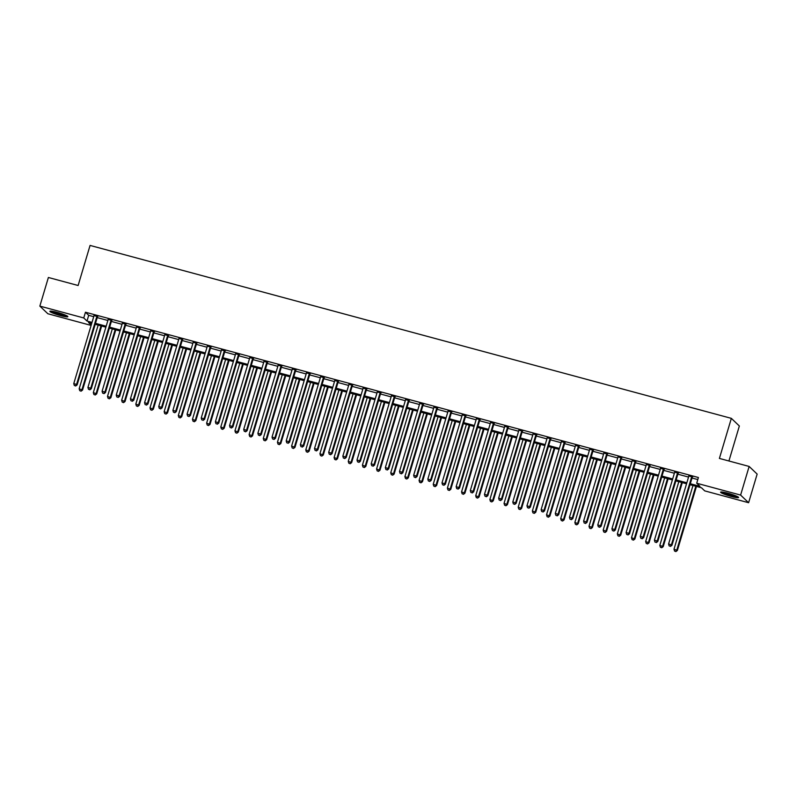 <?xml version="1.0" encoding="UTF-8"?>
<svg xmlns="http://www.w3.org/2000/svg" width="797" height="797" viewBox="0 0 797 797"><rect width="100%" height="100%" fill="white"/><g stroke="black" fill="none" stroke-linecap="round" stroke-linejoin="round"><path stroke-width="1.2" d="M57.175 312.374A9.385 1.086 16.6 0 1 67.855 316.658A9.385 1.086 16.6 0 1 60.552 315.592A9.385 1.086 16.6 0 1 49.872 311.298A9.385 1.086 16.6 0 1 57.175 312.374M727.91 493.233A9.385 1.086 16.6 0 1 738.59 497.527A9.385 1.086 16.6 0 1 731.287 496.451A9.385 1.086 16.6 0 1 720.608 492.167A9.385 1.086 16.6 0 1 727.91 493.233M728.916 460.995L739.357 425.997L731.347 418.355L90.071 245.426L78.126 285.505L48.388 277.486L39.85 306.108L83.755 317.953L87.003 321.052L92.014 322.396M731.347 418.355L719.402 458.424L749.14 466.444L757.15 474.085L748.612 502.718L704.717 490.872L701.47 487.774L690.023 484.696M91.107 325.415L47.86 313.749L39.85 306.108M690.312 483.729L699.955 486.329L696.708 483.231L698.411 477.513L85.458 312.225L88.706 315.323L93.717 316.678M97.194 317.614L107.884 320.494M111.351 321.43L122.041 324.309M125.518 325.246L136.207 328.135M139.684 329.071L150.364 331.95M153.841 332.887L164.531 335.766M168.008 336.703L178.687 339.592M182.164 340.528L192.854 343.407M196.331 344.344L207.021 347.223M210.488 348.159L221.177 351.049M224.654 351.985L235.344 354.864M238.821 355.801L249.501 358.68M252.978 359.616L263.668 362.505M267.144 363.442L277.824 366.321M281.301 367.258L291.991 370.137M295.468 371.073L306.158 373.962M309.635 374.899L320.314 377.778M323.791 378.714L334.481 381.594M337.958 382.53L348.638 385.419M352.115 386.356L362.804 389.235M366.281 390.171L376.961 393.051M380.438 393.987L391.128 396.876M394.605 397.813L405.294 400.692M408.771 401.628L419.451 404.507M422.928 405.444L433.618 408.333M437.095 409.269L447.775 412.149M451.251 413.085L461.941 415.964M465.418 416.901L476.108 419.79M479.575 420.726L490.265 423.605M493.742 424.542L504.431 427.421M507.908 428.358L518.588 431.247M522.065 432.183L532.755 435.062M536.232 435.999L546.911 438.878M550.388 439.814L561.078 442.704M564.555 443.64L575.245 446.519M578.712 447.456L589.401 450.335M592.878 451.271L603.568 454.16M607.045 455.097L617.725 457.976M621.202 458.913L631.891 461.792M635.368 462.728L646.048 465.617M649.525 466.554L660.215 469.433M663.692 470.369L674.382 473.249M677.848 474.185L688.538 477.074M692.015 478.011L697.793 479.565M692.473 476.985L688.837 475.998M678.307 473.159L674.67 472.183M664.15 469.343L660.504 468.367M649.983 465.528L646.347 464.541M635.827 461.702L632.18 460.726M621.66 457.886L618.024 456.91M607.493 454.071L603.857 453.085M593.337 450.245L589.7 449.269M579.17 446.43L575.534 445.453M565.013 442.614L561.367 441.628M550.847 438.788L547.21 437.812M536.69 434.973L533.044 433.996M522.523 431.157L518.887 430.171M508.356 427.331L504.72 426.355M494.2 423.516L490.563 422.54M480.033 419.7L476.397 418.714M465.876 415.875L462.23 414.898M451.71 412.059L448.073 411.083M437.553 408.243L433.907 407.257M423.386 404.418L419.75 403.441M409.22 400.602L405.583 399.626M395.063 396.786L391.427 395.8M380.896 392.961L377.26 391.985M366.74 389.145L363.093 388.169M352.573 385.33L348.937 384.343M338.406 381.504L334.77 380.528M324.249 377.688L320.613 376.712M310.083 373.873L306.447 372.886M295.926 370.047L292.29 369.071M281.759 366.231L278.123 365.255M267.603 362.416L263.956 361.43M253.436 358.59L249.8 357.614M239.269 354.775L235.633 353.798M225.113 350.959L221.476 349.973M210.946 347.133L207.31 346.157M196.789 343.318L193.153 342.341M182.623 339.502L178.986 338.516M168.466 335.676L164.82 334.7M154.299 331.861L150.663 330.885M140.133 328.045L136.496 327.059M125.976 324.22L122.339 323.243M111.809 320.404L108.173 319.428M97.652 316.588L94.006 315.602M749.14 466.444L740.612 495.076L748.612 502.718M85.458 312.225L83.755 317.953M696.708 483.231L740.612 495.076M95.491 323.333L106.17 326.222M109.647 327.159L120.337 330.038M123.814 330.974L134.494 333.853M137.971 334.79L148.66 337.679M152.137 338.615L162.827 341.495M166.294 342.431L176.984 345.31M180.461 346.247L191.15 349.136M194.627 350.072L205.307 352.951M208.784 353.888L219.474 356.767M222.951 357.704L233.631 360.593M237.107 361.529L247.797 364.408M251.274 365.345L261.964 368.224M265.431 369.16L276.121 372.05M279.598 372.986L290.287 375.865M293.764 376.802L304.444 379.681M307.921 380.617L318.611 383.506M322.088 384.443L332.767 387.322M336.244 388.259L346.934 391.138M350.411 392.074L361.101 394.963M364.568 395.9L375.257 398.779M378.734 399.715L389.424 402.595M392.901 403.531L403.581 406.42M407.058 407.357L417.748 410.236M421.224 411.172L431.904 414.051M435.381 414.988L446.071 417.877M449.548 418.814L460.238 421.693M463.715 422.629L474.394 425.508M477.871 426.445L488.561 429.334M492.038 430.27L502.718 433.15M506.195 434.086L516.884 436.965M520.361 437.902L531.051 440.791M534.518 441.727L545.208 444.606M548.685 445.543L559.374 448.422M562.851 449.359L573.531 452.248M577.008 453.184L587.698 456.063M591.175 457L601.855 459.879M605.331 460.815L616.021 463.705M619.498 464.641L630.188 467.52M633.655 468.457L644.345 471.336M647.822 472.272L658.511 475.161M661.988 476.098L672.668 478.977M676.145 479.914L686.835 482.793M91.725 323.363L88.517 322.496L91.217 325.066M686.546 483.759L675.856 480.87M672.389 479.933L661.699 477.054M658.222 476.118L647.533 473.239M644.056 472.302L633.376 469.413M629.899 468.477L619.209 465.597M615.732 464.661L605.053 461.782M601.576 460.845L590.886 457.956M587.409 457.02L576.719 454.141M573.252 453.204L562.562 450.325M559.086 449.388L548.396 446.499M544.919 445.563L534.239 442.684M530.762 441.747L520.072 438.868M516.595 437.932L505.916 435.042M502.439 434.106L491.749 431.227M488.272 430.29L477.582 427.411M474.105 426.475L463.426 423.586M459.949 422.649L449.259 419.77M445.782 418.833L435.102 415.954M431.625 415.018L420.936 412.129M417.459 411.192L406.779 408.313M403.302 407.377L392.612 404.497M389.135 403.561L378.445 400.672M374.969 399.735L364.289 396.856M360.812 395.92L350.122 393.041M346.645 392.104L335.965 389.215M332.488 388.278L321.799 385.399M318.322 384.463L307.632 381.584M304.165 380.647L293.475 377.758M289.998 376.822L279.309 373.942M275.832 373.006L265.152 370.127M261.675 369.19L250.985 366.301M247.508 365.365L236.829 362.486M233.352 361.549L222.662 358.67M219.185 357.733L208.495 354.844M205.028 353.908L194.338 351.029M190.862 350.092L180.172 347.213M176.695 346.277L166.015 343.387M162.538 342.451L151.848 339.572M148.372 338.635L137.692 335.756M134.215 334.82L123.525 331.931M120.048 330.994L109.358 328.115M105.891 327.178L95.202 324.299M88.706 315.323L87.003 321.052M691.935 476.467L691.826 476.596A1.205 1.166 -46.3 0 0 691.617 477.005L671.413 544.789L668.583 544.022L688.787 476.237A1.205 1.166 -46.3 0 0 688.837 475.789L688.817 475.63M692.713 476.676L692.374 477.114A1.205 1.166 -46.3 0 0 692.165 477.513L671.951 545.297L671.413 544.789L670.277 546.204L669.151 545.895L670.277 546.204M670.496 546.403L671.951 545.297M668.583 544.022L669.151 545.895M692.982 485.493L673.993 549.183L677.37 550.468L696.458 486.429M675.697 551.365L674.561 551.056L675.906 551.574L676.822 549.95L695.811 486.25M674.561 551.056L673.993 549.183M677.37 550.468L675.906 551.574M677.769 472.651L677.669 472.78A1.205 1.166 -46.3 0 0 677.46 473.179L657.246 540.964L654.417 540.207L674.621 472.422A1.205 1.166 -46.3 0 0 674.67 471.963L674.661 471.804M678.546 472.86L678.207 473.288A1.205 1.166 -46.3 0 0 677.998 473.697L657.794 541.482L657.246 540.964L656.12 542.378L654.985 542.08L656.12 542.378M656.339 542.588L657.794 541.482M654.417 540.207L654.985 542.08M663.602 468.825L663.502 468.955A1.205 1.166 -46.3 0 0 663.293 469.363L643.089 537.148L640.26 536.381L660.464 468.596A1.205 1.166 -46.3 0 0 660.504 468.148L660.494 467.988M664.389 469.034L664.05 469.473A1.205 1.166 -46.3 0 0 663.841 469.881L643.627 537.666L643.089 537.148L641.954 538.563L640.828 538.254L641.954 538.563M642.173 538.772L643.627 537.666M640.26 536.381L640.828 538.254M649.445 465.01L649.346 465.139A1.205 1.166 -46.3 0 0 649.137 465.548L628.923 533.332L626.093 532.565L646.297 464.781A1.205 1.166 -46.3 0 0 646.347 464.332L646.327 464.173M650.222 465.219L649.884 465.657A1.205 1.166 -46.3 0 0 649.675 466.056L629.471 533.841L628.923 533.332L627.797 534.747L626.661 534.438L627.797 534.747M628.006 534.946L629.471 533.841M626.093 532.565L626.661 534.438M678.815 481.667L659.826 545.367L663.204 546.642L682.292 482.603M661.53 547.539L660.394 547.24L661.749 547.748L662.666 546.124L681.654 482.434M660.394 547.24L659.826 545.367M663.204 546.642L661.749 547.748M664.658 477.851L645.67 541.542L649.037 542.827L668.135 478.788M647.373 543.723L646.237 543.415L647.582 543.933L648.499 542.309L667.487 478.618M646.237 543.415L645.67 541.542M649.037 542.827L647.582 543.933M650.491 474.036L631.503 537.726L634.88 539.011L653.968 474.972M633.207 539.908L632.071 539.599L633.426 540.117L634.332 538.493L653.321 474.793M632.071 539.599L631.503 537.726M634.88 539.011L633.426 540.117M635.279 461.194L635.179 461.324A1.205 1.166 -46.3 0 0 634.97 461.722L614.766 529.507L611.927 528.75L632.141 460.965A1.205 1.166 -46.3 0 0 632.18 460.517L632.17 460.347M636.066 461.403L635.717 461.832A1.205 1.166 -46.3 0 0 635.508 462.24L615.304 530.025L614.766 529.507L613.63 530.922L612.494 530.623L613.63 530.922M613.849 531.131L615.304 530.025M611.927 528.75L612.494 530.623M636.335 470.21L617.346 533.91L620.714 535.186L639.802 471.147M619.04 536.082L617.914 535.783L619.259 536.291L620.176 534.677L639.164 470.977M617.914 535.783L617.346 533.91M620.714 535.186L619.259 536.291M721.693 491.978A9.325 1.086 -163.4 0 0 729.564 494.967A9.325 1.086 -163.4 0 0 737.783 496.78M737.095 496.421A8.119 0.946 16.6 0 1 729.604 494.827A8.119 0.946 16.6 0 1 722.471 492.058M724.971 492.516A7.522 0.877 -163.4 0 0 734.754 495.425M66.36 315.552A8.119 0.946 16.6 0 1 60.602 314.456A8.119 0.946 16.6 0 1 51.735 311.199M54.236 311.647A7.522 0.877 -163.4 0 0 60.662 313.779A7.522 0.877 -163.4 0 0 64.019 314.566M50.958 311.119A9.325 1.086 -163.4 0 0 60.821 314.666A9.325 1.086 -163.4 0 0 67.048 315.911M621.122 457.368L621.022 457.498A1.205 1.166 -46.3 0 0 620.813 457.906L600.599 525.691L597.77 524.924L617.974 457.139A1.205 1.166 -46.3 0 0 618.024 456.691L618.004 456.532M621.899 457.578L621.56 458.016A1.205 1.166 -46.3 0 0 621.351 458.424L601.137 526.209L600.599 525.691L599.474 527.106L598.338 526.797L599.474 527.106M599.683 527.315L601.137 526.209M597.77 524.924L598.338 526.797M606.955 453.553L606.856 453.682A1.205 1.166 -46.3 0 0 606.647 454.091L586.443 521.876L583.603 521.108L603.817 453.324A1.205 1.166 -46.3 0 0 603.857 452.875L603.847 452.716M607.732 453.762L607.394 454.2A1.205 1.166 -46.3 0 0 607.184 454.599L586.981 522.384L586.443 521.876L585.307 523.29L584.171 522.981L585.307 523.29M585.526 523.49L586.981 522.384M583.603 521.108L584.171 522.981M592.799 449.737L592.689 449.867A1.205 1.166 -46.3 0 0 592.48 450.265L572.276 518.05L569.447 517.293L589.65 449.508A1.205 1.166 -46.3 0 0 589.7 449.06L589.68 448.89M593.576 449.946L593.237 450.375A1.205 1.166 -46.3 0 0 593.028 450.783L572.814 518.568L572.276 518.05L571.14 519.465L570.014 519.166L571.14 519.465M571.359 519.674L572.814 518.568M569.447 517.293L570.014 519.166M578.632 445.912L578.532 446.041A1.205 1.166 -46.3 0 0 578.323 446.45L558.109 514.234L555.28 513.467L575.484 445.682A1.205 1.166 -46.3 0 0 575.534 445.234L575.524 445.075M579.409 446.121L579.07 446.559A1.205 1.166 -46.3 0 0 578.861 446.968L558.657 514.752L558.109 514.234L556.983 515.649L555.848 515.34L556.983 515.649M557.203 515.858L558.657 514.752M555.28 513.467L555.848 515.34M564.465 442.096L564.366 442.225A1.205 1.166 -46.3 0 0 564.156 442.634L543.952 510.419L541.123 509.652L561.327 441.867A1.205 1.166 -46.3 0 0 561.367 441.418L561.357 441.259M565.252 442.305L564.914 442.743A1.205 1.166 -46.3 0 0 564.704 443.142L544.49 510.927L543.952 510.419L542.817 511.833L541.691 511.525L542.817 511.833M543.036 512.033L544.49 510.927M541.123 509.652L541.691 511.525M622.168 466.394L603.18 530.095L606.557 531.37L625.645 467.331M604.883 532.266L603.747 531.958L605.102 532.476L606.009 530.852L624.997 467.162M603.747 531.958L603.18 530.095M606.557 531.37L605.102 532.476M608.001 462.579L589.013 526.269L592.39 527.554L611.478 463.515M590.716 528.451L589.581 528.142L590.936 528.66L591.852 527.036L610.841 463.336M589.581 528.142L589.013 526.269M592.39 527.554L590.936 528.66M593.845 458.753L574.856 522.453L578.223 523.729L597.322 459.69M576.56 524.625L575.424 524.326L576.769 524.834L577.686 523.221L596.674 459.52M575.424 524.326L574.856 522.453M578.223 523.729L576.769 524.834M579.678 454.938L560.689 518.638L564.067 519.913L583.155 455.874M562.393 520.81L561.257 520.501L562.612 521.019L563.529 519.395L582.517 455.705M561.257 520.501L560.689 518.638M564.067 519.913L562.612 521.019M565.521 451.122L546.533 514.812L549.9 516.097L568.998 452.058M548.226 516.994L547.101 516.685L548.446 517.203L549.362 515.579L568.351 451.879M547.101 516.685L546.533 514.812M549.9 516.097L548.446 517.203M550.309 438.28L550.209 438.41A1.205 1.166 -46.3 0 0 550 438.808L529.786 506.593L526.956 505.836L547.16 438.051A1.205 1.166 -46.3 0 0 547.21 437.603L547.19 437.433M551.086 438.489L550.747 438.918A1.205 1.166 -46.3 0 0 550.538 439.326L530.334 507.111L529.786 506.593L528.66 508.008L527.524 507.709L528.66 508.008M528.869 508.217L530.334 507.111M526.956 505.836L527.524 507.709M551.355 447.296L532.366 510.997L535.743 512.272L554.832 448.233M534.07 513.168L532.934 512.869L534.289 513.378L535.195 511.764L554.184 448.063M532.934 512.869L532.366 510.997M535.743 512.272L534.289 513.378M536.142 434.455L536.042 434.584A1.205 1.166 -46.3 0 0 535.833 434.993L515.629 502.777L512.79 502.01L533.004 434.226A1.205 1.166 -46.3 0 0 533.044 433.777L533.034 433.618M536.919 434.664L536.58 435.102A1.205 1.166 -46.3 0 0 536.371 435.511L516.167 503.296L515.629 502.777L514.493 504.192L513.358 503.883L514.493 504.192M514.713 504.401L516.167 503.296M512.79 502.01L513.358 503.883M537.198 443.481L518.209 507.181L521.577 508.456L540.665 444.417M519.903 509.353L518.777 509.044L520.122 509.562L521.039 507.938L540.027 444.248M518.777 509.044L518.209 507.181M521.577 508.456L520.122 509.562M521.985 430.639L521.876 430.769A1.205 1.166 -46.3 0 0 521.666 431.177L501.462 498.962L498.633 498.195L518.837 430.41A1.205 1.166 -46.3 0 0 518.887 429.962L518.867 429.802M522.762 430.848L522.424 431.287A1.205 1.166 -46.3 0 0 522.214 431.685L502 499.47L501.462 498.962L500.337 500.377L499.201 500.068L500.337 500.377M500.546 500.576L502 499.47M498.633 498.195L499.201 500.068M523.031 439.665L504.043 503.355L507.42 504.64L526.508 440.602M505.746 505.537L504.611 505.228L505.956 505.746L506.872 504.122L525.861 440.422M504.611 505.228L504.043 503.355M507.42 504.64L505.956 505.746M507.819 426.823L507.719 426.953A1.205 1.166 -46.3 0 0 507.51 427.351L487.306 495.136L484.466 494.379L504.68 426.594A1.205 1.166 -46.3 0 0 504.72 426.146L504.71 425.977M508.596 427.033L508.257 427.461A1.205 1.166 -46.3 0 0 508.048 427.869L487.844 495.654L487.306 495.136L486.17 496.551L485.034 496.252L486.17 496.551M486.389 496.76L487.844 495.654M484.466 494.379L485.034 496.252M508.865 435.839L489.876 499.54L493.253 500.815L512.341 436.776M491.58 501.712L490.444 501.413L491.799 501.921L492.715 500.307L511.704 436.607M490.444 501.413L489.876 499.54M493.253 500.815L491.799 501.921M493.652 422.998L493.552 423.127A1.205 1.166 -46.3 0 0 493.343 423.536L473.139 491.321L470.31 490.553L490.514 422.769A1.205 1.166 -46.3 0 0 490.563 422.32L490.544 422.161M494.439 423.207L494.1 423.645A1.205 1.166 -46.3 0 0 493.891 424.054L473.677 491.839L473.139 491.321L472.003 492.735L470.878 492.426L472.003 492.735M472.222 492.945L473.677 491.839M470.31 490.553L470.878 492.426M494.708 432.024L475.719 495.724L479.087 496.999L498.185 432.96M477.423 497.896L476.287 497.587L477.632 498.105L478.549 496.481L497.537 432.791M476.287 497.587L475.719 495.724M479.087 496.999L477.632 498.105M479.495 419.182L479.395 419.312A1.205 1.166 -46.3 0 0 479.186 419.72L458.972 487.505L456.143 486.738L476.347 418.953A1.205 1.166 -46.3 0 0 476.397 418.505L476.387 418.345M480.272 419.391L479.933 419.83A1.205 1.166 -46.3 0 0 479.724 420.228L459.52 488.013L458.972 487.505L457.847 488.92L456.711 488.611L457.847 488.92M458.066 489.119L459.52 488.013M456.143 486.738L456.711 488.611M480.541 428.208L461.553 491.898L464.93 493.184L484.018 429.145M463.256 494.08L462.121 493.771L463.475 494.289L464.392 492.666L483.38 428.965M462.121 493.771L461.553 491.898M464.93 493.184L463.475 494.289M465.328 415.367L465.229 415.496A1.205 1.166 -46.3 0 0 465.02 415.895L444.816 483.679L441.986 482.922L462.19 415.137A1.205 1.166 -46.3 0 0 462.23 414.689L462.22 414.52M466.115 415.576L465.777 416.004A1.205 1.166 -46.3 0 0 465.568 416.413L445.354 484.197L444.816 483.679L443.68 485.094L442.554 484.795L443.68 485.094M443.899 485.303L445.354 484.197M441.986 482.922L442.554 484.795M451.172 411.541L451.072 411.67A1.205 1.166 -46.3 0 0 450.863 412.079L430.649 479.864L427.82 479.097L448.024 411.312A1.205 1.166 -46.3 0 0 448.073 410.863L448.053 410.704M451.949 411.75L451.61 412.188A1.205 1.166 -46.3 0 0 451.401 412.597L431.197 480.382L430.649 479.864L429.523 481.278L428.387 480.97L429.523 481.278M429.732 481.488L431.197 480.382M427.82 479.097L428.387 480.97M437.005 407.725L436.905 407.855A1.205 1.166 -46.3 0 0 436.696 408.263L416.492 476.048L413.653 475.281L433.867 407.496A1.205 1.166 -46.3 0 0 433.907 407.048L433.897 406.888M437.782 407.934L437.443 408.373A1.205 1.166 -46.3 0 0 437.234 408.771L417.03 476.556L416.492 476.048L415.357 477.463L414.221 477.154L415.357 477.463M415.576 477.662L417.03 476.556M413.653 475.281L414.221 477.154M422.848 403.91L422.739 404.039A1.205 1.166 -46.3 0 0 422.53 404.438L402.326 472.222L399.496 471.465L419.7 403.68A1.205 1.166 -46.3 0 0 419.75 403.232L419.73 403.063M423.625 404.119L423.287 404.547A1.205 1.166 -46.3 0 0 423.077 404.956L402.864 472.741L402.326 472.222L401.2 473.637L400.064 473.338L401.2 473.637M401.409 473.846L402.864 472.741M399.496 471.465L400.064 473.338M408.682 400.084L408.582 400.214A1.205 1.166 -46.3 0 0 408.373 400.622L388.169 468.407L385.33 467.64L405.543 399.855A1.205 1.166 -46.3 0 0 405.583 399.407L405.573 399.247M409.459 400.293L409.12 400.732A1.205 1.166 -46.3 0 0 408.911 401.14L388.707 468.925L388.169 468.407L387.033 469.822L385.897 469.513L387.033 469.822M387.252 470.031L388.707 468.925M385.33 467.64L385.897 469.513M394.515 396.268L394.415 396.398A1.205 1.166 -46.3 0 0 394.206 396.806L374.002 464.591L371.173 463.824L391.377 396.039A1.205 1.166 -46.3 0 0 391.427 395.591L391.407 395.432M395.302 396.478L394.963 396.916A1.205 1.166 -46.3 0 0 394.754 397.314L374.54 465.099L374.002 464.591L372.866 466.006L371.741 465.697L372.866 466.006M373.086 466.205L374.54 465.099M371.173 463.824L371.741 465.697M380.358 392.453L380.259 392.582A1.205 1.166 -46.3 0 0 380.049 392.981L359.836 460.766L357.006 460.008L377.21 392.224A1.205 1.166 -46.3 0 0 377.26 391.775L377.25 391.606M381.135 392.662L380.797 393.09A1.205 1.166 -46.3 0 0 380.587 393.499L360.383 461.284L359.836 460.766L358.71 462.18L357.574 461.881L358.71 462.18M358.929 462.39L360.383 461.284M357.006 460.008L357.574 461.881M366.192 388.627L366.092 388.757A1.205 1.166 -46.3 0 0 365.883 389.165L345.679 456.95L342.84 456.183L363.053 388.398A1.205 1.166 -46.3 0 0 363.093 387.95L363.083 387.79M366.979 388.836L366.63 389.275A1.205 1.166 -46.3 0 0 366.421 389.683L346.217 457.468L345.679 456.95L344.543 458.365L343.417 458.056L344.543 458.365M344.762 458.574L346.217 457.468M342.84 456.183L343.417 458.056M352.035 384.812L351.935 384.941A1.205 1.166 -46.3 0 0 351.726 385.349L331.512 453.134L328.683 452.367L348.887 384.582A1.205 1.166 -46.3 0 0 348.937 384.134L348.917 383.975M352.812 385.021L352.473 385.459A1.205 1.166 -46.3 0 0 352.264 385.858L332.06 453.652L331.512 453.134L330.386 454.549L329.251 454.24L330.386 454.549M330.596 454.748L332.06 453.652M328.683 452.367L329.251 454.24M337.868 380.996L337.769 381.125A1.205 1.166 -46.3 0 0 337.559 381.524L317.355 449.309L314.516 448.552L334.73 380.767A1.205 1.166 -46.3 0 0 334.77 380.318L334.76 380.149M338.645 381.205L338.307 381.633A1.205 1.166 -46.3 0 0 338.097 382.042L317.893 449.827L317.355 449.309L316.22 450.723L315.084 450.425L316.22 450.723M316.439 450.933L317.893 449.827M314.516 448.552L315.084 450.425M323.712 377.17L323.602 377.3A1.205 1.166 -46.3 0 0 323.393 377.708L303.189 445.493L300.359 444.726L320.563 376.941A1.205 1.166 -46.3 0 0 320.613 376.493L320.593 376.333M324.489 377.38L324.15 377.818A1.205 1.166 -46.3 0 0 323.941 378.226L303.727 446.011L303.189 445.493L302.063 446.908L300.927 446.599L302.063 446.908M302.272 447.117L303.727 446.011M300.359 444.726L300.927 446.599M309.545 373.355L309.445 373.484A1.205 1.166 -46.3 0 0 309.236 373.893L289.022 441.677L286.193 440.91L306.407 373.126A1.205 1.166 -46.3 0 0 306.447 372.677L306.437 372.518M310.322 373.564L309.983 374.002A1.205 1.166 -46.3 0 0 309.774 374.401L289.57 442.196L289.022 441.677L287.896 443.092L286.761 442.783L287.896 443.092M288.115 443.291L289.57 442.196M286.193 440.91L286.761 442.783M295.378 369.539L295.279 369.669A1.205 1.166 -46.3 0 0 295.069 370.067L274.865 437.852L272.036 437.095L292.24 369.31A1.205 1.166 -46.3 0 0 292.29 368.862L292.27 368.692M296.165 369.748L295.826 370.177A1.205 1.166 -46.3 0 0 295.617 370.585L275.403 438.37L274.865 437.852L273.73 439.267L272.604 438.968L273.73 439.267M273.949 439.476L275.403 438.37M272.036 437.095L272.604 438.968M281.221 365.713L281.122 365.843A1.205 1.166 -46.3 0 0 280.913 366.251L260.699 434.036L257.869 433.269L278.073 365.484A1.205 1.166 -46.3 0 0 278.123 365.036L278.113 364.877M281.999 365.923L281.66 366.361A1.205 1.166 -46.3 0 0 281.451 366.769L261.247 434.554L260.699 434.036L259.573 435.451L258.437 435.142L259.573 435.451M259.792 435.66L261.247 434.554M257.869 433.269L258.437 435.142M267.055 361.898L266.955 362.027A1.205 1.166 -46.3 0 0 266.746 362.436L246.542 430.221L243.703 429.453L263.917 361.669A1.205 1.166 -46.3 0 0 263.956 361.22L263.946 361.061M267.842 362.107L267.493 362.545A1.205 1.166 -46.3 0 0 267.284 362.944L247.08 430.739L246.542 430.221L245.406 431.635L244.28 431.326L245.406 431.635M245.625 431.835L247.08 430.739M243.703 429.453L244.28 431.326M252.898 358.082L252.798 358.212A1.205 1.166 -46.3 0 0 252.589 358.61L232.375 426.395L229.546 425.638L249.75 357.853A1.205 1.166 -46.3 0 0 249.8 357.405L249.78 357.235M253.675 358.291L253.336 358.72A1.205 1.166 -46.3 0 0 253.127 359.128L232.923 426.913L232.375 426.395L231.25 427.81L230.114 427.511L231.25 427.81M231.459 428.019L232.923 426.913M229.546 425.638L230.114 427.511M238.731 354.257L238.632 354.386A1.205 1.166 -46.3 0 0 238.423 354.795L218.219 422.579L215.379 421.812L235.593 354.027A1.205 1.166 -46.3 0 0 235.633 353.579L235.623 353.42M239.508 354.466L239.17 354.904A1.205 1.166 -46.3 0 0 238.961 355.313L218.757 423.097L218.219 422.579L217.083 423.994L215.947 423.685L217.083 423.994M217.302 424.203L218.757 423.097M215.379 421.812L215.947 423.685M224.575 350.441L224.465 350.57A1.205 1.166 -46.3 0 0 224.256 350.979L204.052 418.764L201.223 417.997L221.427 350.212A1.205 1.166 -46.3 0 0 221.476 349.763L221.456 349.604M225.352 350.65L225.013 351.088A1.205 1.166 -46.3 0 0 224.804 351.497L204.59 419.282L204.052 418.764L202.926 420.178L201.79 419.87L202.926 420.178M203.135 420.378L204.59 419.282M201.223 417.997L201.79 419.87M210.408 346.625L210.308 346.755A1.205 1.166 -46.3 0 0 210.099 347.153L189.885 414.938L187.056 414.181L207.27 346.396A1.205 1.166 -46.3 0 0 207.31 345.948L207.3 345.778M211.185 346.834L210.846 347.263A1.205 1.166 -46.3 0 0 210.637 347.671L190.433 415.456L189.885 414.938L188.759 416.353L187.624 416.054L188.759 416.353M188.979 416.562L190.433 415.456M187.056 414.181L187.624 416.054M196.241 342.8L196.142 342.929A1.205 1.166 -46.3 0 0 195.932 343.338L175.729 411.122L172.899 410.355L193.103 342.571A1.205 1.166 -46.3 0 0 193.153 342.122L193.133 341.963M197.028 343.009L196.69 343.447A1.205 1.166 -46.3 0 0 196.48 343.856L176.267 411.641L175.729 411.122L174.593 412.537L173.467 412.228L174.593 412.537M174.812 412.746L176.267 411.641M172.899 410.355L173.467 412.228M182.085 338.984L181.985 339.114A1.205 1.166 -46.3 0 0 181.776 339.522L161.562 407.307L158.733 406.54L178.936 338.755A1.205 1.166 -46.3 0 0 178.986 338.307L178.966 338.147M182.862 339.193L182.523 339.632A1.205 1.166 -46.3 0 0 182.314 340.04L162.11 407.825L161.562 407.307L160.436 408.722L159.3 408.413L160.436 408.722M160.655 408.921L162.11 407.825M158.733 406.54L159.3 408.413M167.918 335.168L167.818 335.298A1.205 1.166 -46.3 0 0 167.609 335.696L147.405 403.481L144.566 402.724L164.78 334.939A1.205 1.166 -46.3 0 0 164.82 334.491L164.81 334.322M168.705 335.378L168.356 335.806A1.205 1.166 -46.3 0 0 168.147 336.214L147.943 403.999L147.405 403.481L146.269 404.896L145.134 404.597L146.269 404.896M146.489 405.105L147.943 403.999M144.566 402.724L145.134 404.597M153.761 331.343L153.662 331.472A1.205 1.166 -46.3 0 0 153.452 331.881L133.238 399.666L130.409 398.898L150.613 331.114A1.205 1.166 -46.3 0 0 150.663 330.665L150.643 330.506M154.538 331.552L154.2 331.99A1.205 1.166 -46.3 0 0 153.99 332.399L133.776 400.184L133.238 399.666L132.113 401.08L130.977 400.771L132.113 401.08M132.322 401.289L133.776 400.184M130.409 398.898L130.977 400.771M139.595 327.527L139.495 327.657A1.205 1.166 -46.3 0 0 139.286 328.065L119.082 395.85L116.242 395.083L136.456 327.298A1.205 1.166 -46.3 0 0 136.496 326.85L136.486 326.69M140.372 327.736L140.033 328.175A1.205 1.166 -46.3 0 0 139.824 328.583L119.62 396.368L119.082 395.85L117.946 397.265L116.81 396.956L117.946 397.265M118.165 397.464L119.62 396.368M116.242 395.083L116.81 396.956M125.438 323.712L125.328 323.841A1.205 1.166 -46.3 0 0 125.119 324.24L104.915 392.024L102.086 391.267L122.29 323.482A1.205 1.166 -46.3 0 0 122.339 323.034L122.32 322.865M126.215 323.921L125.876 324.349A1.205 1.166 -46.3 0 0 125.667 324.758L105.453 392.542L104.915 392.024L103.779 393.439L102.654 393.14L103.779 393.439M103.999 393.648L105.453 392.542M102.086 391.267L102.654 393.14M111.271 319.886L111.172 320.015A1.205 1.166 -46.3 0 0 110.962 320.424L90.748 388.209L87.919 387.442L108.123 319.657A1.205 1.166 -46.3 0 0 108.173 319.208L108.163 319.049M112.048 320.095L111.71 320.533A1.205 1.166 -46.3 0 0 111.5 320.942L91.296 388.727L90.748 388.209L89.623 389.623L88.487 389.315L89.623 389.623M89.842 389.833L91.296 388.727M87.919 387.442L88.487 389.315M466.384 424.383L447.396 488.083L450.763 489.358L469.861 425.319M449.09 490.255L447.964 489.956L449.309 490.464L450.225 488.85L469.214 425.15M447.964 489.956L447.396 488.083M450.763 489.358L449.309 490.464M452.218 420.567L433.229 484.267L436.607 485.542L455.695 421.503M434.933 486.439L433.797 486.13L435.152 486.648L436.059 485.024L455.047 421.334M433.797 486.13L433.229 484.267M436.607 485.542L435.152 486.648M438.061 416.751L419.073 480.442L422.44 481.727L441.528 417.688M420.766 482.623L419.64 482.315L420.985 482.833L421.902 481.209L440.89 417.508M419.64 482.315L419.073 480.442M422.44 481.727L420.985 482.833M423.894 412.926L404.906 476.626L408.283 477.901L427.371 413.862M406.609 478.798L405.474 478.499L406.819 479.007L407.735 477.393L426.724 413.693M405.474 478.499L404.906 476.626M408.283 477.901L406.819 479.007M409.728 409.11L390.739 472.81L394.117 474.085L413.205 410.047M392.443 474.982L391.307 474.673L392.662 475.191L393.579 473.567L412.567 409.877M391.307 474.673L390.739 472.81M394.117 474.085L392.662 475.191M395.571 405.294L376.582 468.985L379.95 470.27L399.048 406.231M378.286 471.166L377.15 470.858L378.495 471.376L379.412 469.752L398.4 406.052M377.15 470.858L376.582 468.985M379.95 470.27L378.495 471.376M381.404 401.469L362.416 465.169L365.793 466.444L384.881 402.405M364.119 467.351L362.984 467.042L364.339 467.55L365.255 465.936L384.244 402.236M362.984 467.042L362.416 465.169M365.793 466.444L364.339 467.55M367.248 397.653L348.259 461.353L351.626 462.629L370.725 398.59M349.953 463.525L348.827 463.226L350.172 463.734L351.088 462.111L370.077 398.42M348.827 463.226L348.259 461.353M351.626 462.629L350.172 463.734M353.081 393.838L334.092 457.528L337.47 458.813L356.558 394.774M335.796 459.71L334.66 459.401L336.015 459.919L336.922 458.295L355.91 394.595M334.66 459.401L334.092 457.528M337.47 458.813L336.015 459.919M338.914 390.012L319.926 453.712L323.303 454.987L342.391 390.948M321.629 455.894L320.504 455.585L321.849 456.093L322.765 454.479L341.754 390.779M320.504 455.585L319.926 453.712M323.303 454.987L321.849 456.093M324.758 386.196L305.769 449.897L309.146 451.172L328.234 387.133M307.473 452.068L306.337 451.769L307.682 452.278L308.598 450.654L327.587 386.963M306.337 451.769L305.769 449.897M309.146 451.172L307.682 452.278M310.591 382.381L291.602 446.071L294.98 447.356L314.068 383.317M293.306 448.253L292.17 447.944L293.525 448.462L294.442 446.838L313.43 383.138M292.17 447.944L291.602 446.071M294.98 447.356L293.525 448.462M296.434 378.555L277.446 442.255L280.813 443.53L299.911 379.492M279.149 444.437L278.014 444.128L279.358 444.636L280.275 443.022L299.264 379.322M278.014 444.128L277.446 442.255M280.813 443.53L279.358 444.636M282.268 374.739L263.279 438.44L266.656 439.715L285.744 375.676M264.983 440.611L263.847 440.313L265.202 440.821L266.118 439.197L285.097 375.507M263.847 440.313L263.279 438.44M266.656 439.715L265.202 440.821M268.111 370.924L249.122 434.614L252.49 435.899L271.578 371.86M250.816 436.796L249.69 436.487L251.035 437.005L251.952 435.381L270.94 371.681M249.69 436.487L249.122 434.614M252.49 435.899L251.035 437.005M253.944 367.098L234.956 430.798L238.333 432.074L257.421 368.035M236.659 432.98L235.523 432.671L236.878 433.179L237.785 431.566L256.773 367.865M235.523 432.671L234.956 430.798M238.333 432.074L236.878 433.179M239.777 363.283L220.789 426.983L224.166 428.258L243.254 364.219M222.493 429.155L221.367 428.856L222.712 429.364L223.628 427.74L242.617 364.05M221.367 428.856L220.789 426.983M224.166 428.258L222.712 429.364M225.621 359.467L206.632 423.157L210.01 424.442L229.098 360.403M208.336 425.339L207.2 425.03L208.545 425.548L209.462 423.924L228.45 360.224M207.2 425.03L206.632 423.157M210.01 424.442L208.545 425.548M211.454 355.641L192.466 419.342L195.843 420.617L214.931 356.578M194.169 421.523L193.033 421.214L194.388 421.723L195.305 420.109L214.293 356.408M193.033 421.214L192.466 419.342M195.843 420.617L194.388 421.723M197.297 351.826L178.309 415.526L181.676 416.801L200.774 352.762M180.012 417.698L178.877 417.399L180.222 417.907L181.138 416.283L200.127 352.593M178.877 417.399L178.309 415.526M181.676 416.801L180.222 417.907M183.131 348.01L164.142 411.7L167.519 412.985L186.608 348.947M165.846 413.882L164.71 413.573L166.065 414.091L166.971 412.467L185.96 348.767M164.71 413.573L164.142 411.7M167.519 412.985L166.065 414.091M168.974 344.184L149.985 407.885L153.353 409.16L172.441 345.131M151.679 410.066L150.553 409.758L151.898 410.266L152.815 408.652L171.803 344.952M150.553 409.758L149.985 407.885M153.353 409.16L151.898 410.266M154.807 340.369L135.819 404.069L139.196 405.344L158.284 341.305M137.522 406.241L136.387 405.942L137.742 406.45L138.648 404.826L157.637 341.136M136.387 405.942L135.819 404.069M139.196 405.344L137.742 406.45M140.641 336.553L121.652 400.243L125.029 401.529L144.118 337.49M123.356 402.425L122.22 402.116L123.575 402.634L124.491 401.011L143.48 337.31M122.22 402.116L121.652 400.243M125.029 401.529L123.575 402.634M126.484 332.728L107.495 396.428L110.873 397.703L129.961 333.674M109.199 398.61L108.063 398.301L109.408 398.809L110.325 397.195L129.313 333.495M108.063 398.301L107.495 396.428M110.873 397.703L109.408 398.809M112.317 328.912L93.329 392.612L96.706 393.887L115.794 329.848M95.032 394.784L93.897 394.485L95.251 394.993L96.168 393.369L115.157 329.679M93.897 394.485L93.329 392.612M96.706 393.887L95.251 394.993M97.104 316.07L97.005 316.2A1.205 1.166 -46.3 0 0 96.796 316.608L76.592 384.393L73.762 383.626L93.966 315.841A1.205 1.166 -46.3 0 0 94.006 315.393L93.996 315.233M97.892 316.279L97.553 316.718A1.205 1.166 -46.3 0 0 97.344 317.126L77.13 384.911L76.592 384.393L75.456 385.808L74.33 385.499L75.456 385.808M75.675 386.007L77.13 384.911M73.762 383.626L74.33 385.499M98.161 325.096L79.172 388.787L82.539 390.072L101.637 326.033M80.866 390.968L79.74 390.66L81.085 391.178L82.001 389.554L100.99 325.853M79.74 390.66L79.172 388.787M82.539 390.072L81.085 391.178M691.826 476.596L692.374 477.114M691.617 477.005L692.165 477.513M677.669 472.78L678.207 473.288M677.46 473.179L677.998 473.697M663.502 468.955L664.05 469.473M663.293 469.363L663.841 469.881M649.346 465.139L649.884 465.657M649.137 465.548L649.675 466.056M635.179 461.324L635.717 461.832M634.97 461.722L635.508 462.24M621.022 457.498L621.56 458.016M620.813 457.906L621.351 458.424M606.856 453.682L607.394 454.2M606.647 454.091L607.184 454.599M592.689 449.867L593.237 450.375M592.48 450.265L593.028 450.783M578.532 446.041L579.07 446.559M578.323 446.45L578.861 446.968M564.366 442.225L564.914 442.743M564.156 442.634L564.704 443.142M550.209 438.41L550.747 438.918M550 438.808L550.538 439.326M536.042 434.584L536.58 435.102M535.833 434.993L536.371 435.511M521.876 430.769L522.424 431.287M521.666 431.177L522.214 431.685M507.719 426.953L508.257 427.461M507.51 427.351L508.048 427.869M493.552 423.127L494.1 423.645M493.343 423.536L493.891 424.054M479.395 419.312L479.933 419.83M479.186 419.72L479.724 420.228M465.229 415.496L465.777 416.004M465.02 415.895L465.568 416.413M451.072 411.67L451.61 412.188M450.863 412.079L451.401 412.597M436.905 407.855L437.443 408.373M436.696 408.263L437.234 408.771M422.739 404.039L423.287 404.547M422.53 404.438L423.077 404.956M408.582 400.214L409.12 400.732M408.373 400.622L408.911 401.14M394.415 396.398L394.963 396.916M394.206 396.806L394.754 397.314M380.259 392.582L380.797 393.09M380.049 392.981L380.587 393.499M366.092 388.757L366.63 389.275M365.883 389.165L366.421 389.683M351.935 384.941L352.473 385.459M351.726 385.349L352.264 385.858M337.769 381.125L338.307 381.633M337.559 381.524L338.097 382.042M323.602 377.3L324.15 377.818M323.393 377.708L323.941 378.226M309.445 373.484L309.983 374.002M309.236 373.893L309.774 374.401M295.279 369.669L295.826 370.177M295.069 370.067L295.617 370.585M281.122 365.843L281.66 366.361M280.913 366.251L281.451 366.769M266.955 362.027L267.493 362.545M266.746 362.436L267.284 362.944M252.798 358.212L253.336 358.72M252.589 358.61L253.127 359.128M238.632 354.386L239.17 354.904M238.423 354.795L238.961 355.313M224.465 350.57L225.013 351.088M224.256 350.979L224.804 351.497M210.308 346.755L210.846 347.263M210.099 347.153L210.637 347.671M196.142 342.929L196.69 343.447M195.932 343.338L196.48 343.856M181.985 339.114L182.523 339.632M181.776 339.522L182.314 340.04M167.818 335.298L168.356 335.806M167.609 335.696L168.147 336.214M153.662 331.472L154.2 331.99M153.452 331.881L153.99 332.399M139.495 327.657L140.033 328.175M139.286 328.065L139.824 328.583M125.328 323.841L125.876 324.349M125.119 324.24L125.667 324.758M111.172 320.015L111.71 320.533M110.962 320.424L111.5 320.942M97.005 316.2L97.553 316.718M96.796 316.608L97.344 317.126"/></g></svg>
